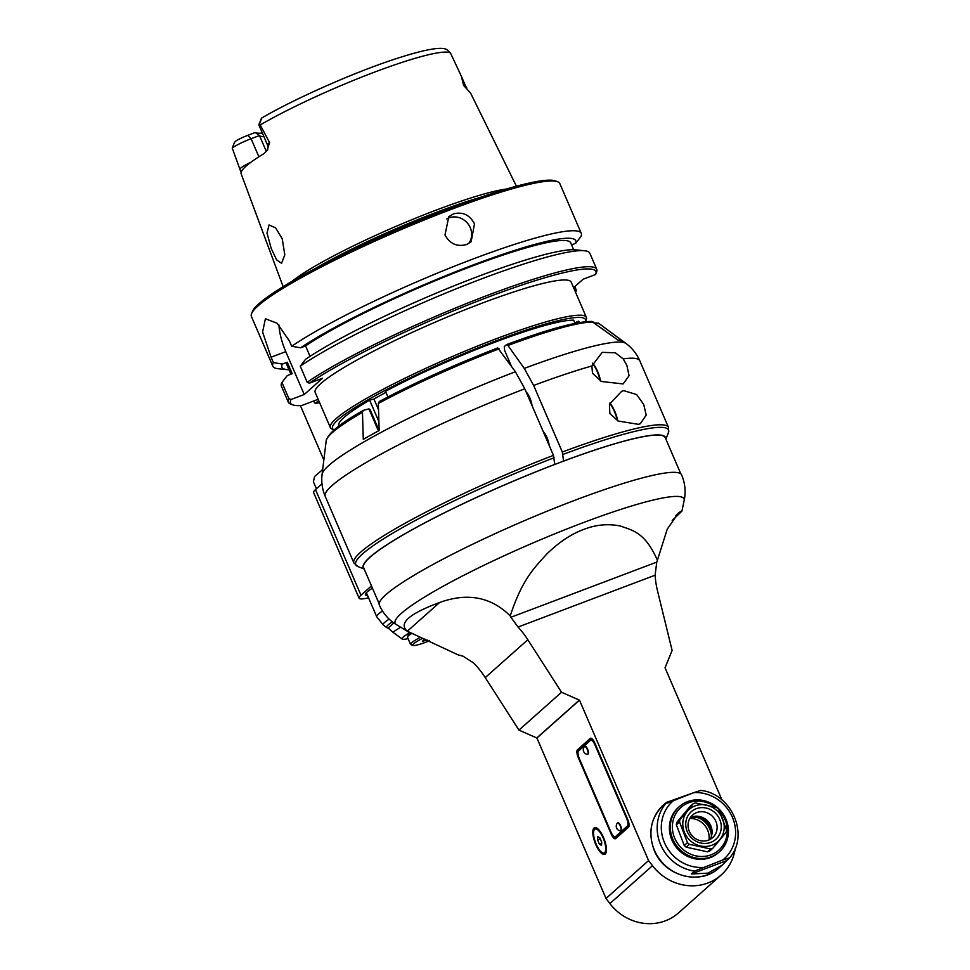 <?xml version="1.0" encoding="UTF-8"?>
<svg xmlns="http://www.w3.org/2000/svg" width="970" height="970" viewBox="0 0 970 970"><rect width="100%" height="100%" fill="white"/><g stroke="black" fill="none" stroke-linecap="round" stroke-linejoin="round"><path stroke-width="1.45" d="M623.177 358.864L626.862 365.375L629.069 375.717L623.14 383.95L601.485 381.477L592.476 373.22L591.882 365.969L602.224 352.365L615.38 352.801L623.177 358.864A171.278 20.964 -23.3 0 1 639.848 360.888L668.524 427.455A171.278 20.964 156.7 0 0 562.321 452.02L563.582 461.126A164.221 20.103 156.7 0 0 559.169 462.775A164.221 20.103 156.7 0 0 554.731 464.472L553.47 455.366L524.794 388.8L515.409 371.74L497.755 347.927C454.481 364.684 414.954 382.568 379.197 401.556L379.5 401.447A145.827 17.848 -23.3 0 1 497.634 348.012M511.348 366.029L504.667 350.509L504.267 346.642L506.486 344.665L507.928 345.49L524.261 368.394L533.645 385.454L562.321 452.02M638.296 424.326L618.108 421.016L609.839 413.499L609.451 404.175L621.685 391.286L623.795 390.655L636.647 394.547L643.692 404.454L646.226 415.124L640.285 423.745L638.296 424.326M379.5 401.447L378.336 403.459L379.173 430.534A164.257 20.103 -23.3 0 0 363.289 439.374L362.465 412.298L363.289 410.419C340.591 423.114 328.236 433.202 326.199 440.695A148.737 18.2 -23.3 0 1 362.465 412.298M363.629 410.286L368.927 408.879L378.433 430.935M371.462 585.904L360.986 595.216A47.021 5.759 156.7 0 0 359.106 598.199L313.613 492.578A47.021 5.759 -23.3 0 1 315.505 489.595L321.991 483.836M594.743 322.913L598.72 323.325L626.026 343.489A165.882 20.309 156.7 0 0 524.261 368.394M316.414 488.795L313.395 481.787L314.62 476.464L322.683 469.589M322.658 469.722L321.931 470.05M378.894 421.659L369.631 400.149L373.923 399.009L378.53 409.716M373.923 399.009L385.939 392.304M575.028 323.374L573.646 320.173A130.974 16.029 156.7 0 0 385.514 391.31L387.939 396.948M338.069 419.755A137.691 16.854 156.7 0 0 334.165 429.904L332.164 429.128A139.377 17.06 156.7 0 1 330.358 427.612A139.377 17.06 156.7 0 1 335.935 418.773A139.377 17.06 156.7 0 1 496.361 338.7A139.377 17.06 156.7 0 1 586.365 317.36A139.377 17.06 156.7 0 1 586.219 319.712L585.407 321.7A137.691 16.854 156.7 0 0 481.945 346.302A137.691 16.854 156.7 0 0 338.069 419.755M369.631 400.149A130.974 16.029 156.7 0 0 338.724 425.83L338.87 426.157M579.454 322.537L579.32 322.21A130.974 16.029 156.7 0 0 578.423 321.203L579.029 322.61M574.81 322.852L578.423 321.203M330.358 427.612L315.189 392.413A139.377 17.06 -23.3 0 1 481.205 303.489A139.377 17.06 -23.3 0 1 571.209 282.149L586.365 317.36M318.681 400.513L315.311 403.508A166.246 20.346 156.7 0 0 319.579 402.599M278.936 324.974A33.586 11.543 -110.7 0 0 285.786 351.649L304.24 394.499L291.024 399.507A166.246 20.346 156.7 0 0 292.673 404.842A166.246 20.346 156.7 0 0 301.706 405.521L318.16 399.3M304.24 394.499L322.561 378.215L309.345 383.211A166.246 20.346 156.7 0 1 486.576 297.717A166.246 20.346 156.7 0 1 595.713 274.328L596.586 272.17A167.919 20.552 156.7 0 0 596.768 269.333A167.919 20.552 156.7 0 0 476.973 299.403A167.919 20.552 156.7 0 0 307.175 382.253L309.345 383.211M573.585 287.678L583.067 279.251L595.641 274.498A166.246 20.346 156.7 0 0 595.713 274.328M315.311 403.508L313.443 401.083M574.761 286.635L576.35 290.309L575.501 292.406M291.024 399.507L288.866 398.537L281.943 382.459L287.29 375.548L292.2 373.692L287.253 362.222L282.355 364.065L273.37 362.574A167.919 20.552 156.7 0 0 272.825 366.211L251.4 316.45A167.919 20.552 -23.3 0 1 251.569 313.625A167.919 20.552 -23.3 0 1 258.129 305.805A167.919 20.552 -23.3 0 1 451.414 209.326A167.919 20.552 -23.3 0 1 557.665 181.79A167.919 20.552 -23.3 0 1 559.848 183.621L581.272 233.37A167.919 20.552 156.7 0 1 581.006 236.425L575.622 243.349L571.609 244.864M453.39 213.909C462.666 211.508 469.698 214.819 474.5 223.852L471.117 241.797L466.57 244.525C457.149 247.071 449.959 243.894 445 235.007L448.795 216.698L453.39 213.909M581.272 233.37A167.919 20.552 156.7 0 0 472.839 259.075A167.919 20.552 156.7 0 0 291.691 346.29L300.664 347.781L305.562 345.926L310.036 356.329M251.569 313.625L252.455 311.455A166.246 20.346 -23.3 0 1 258.941 303.719A166.246 20.346 -23.3 0 1 414.493 222.397A166.246 20.346 -23.3 0 1 555.495 180.941L557.665 181.79M291.691 346.29L289.375 340.931L277.129 323.277L265.416 318.766L262.579 332.043L271.066 357.215L285.786 351.649M272.825 366.211A167.919 20.552 156.7 0 0 278.123 368.709L287.011 369.631A159.941 19.582 156.7 0 0 288.975 369.752M273.37 362.574L271.066 357.215M300.251 366.175A167.919 20.552 -23.3 0 1 453.669 289.836A167.919 20.552 -23.3 0 1 584.546 250.757L575.659 249.823A159.941 19.582 -23.3 0 0 451.753 286.756A159.941 19.582 -23.3 0 0 305.611 359.264L300.251 366.175L307.175 382.253M575.622 243.349A159.941 19.582 156.7 0 0 472.475 265.21A159.941 19.582 156.7 0 0 300.664 347.781M305.562 345.926A154.485 18.915 -23.3 0 1 470.983 266.532A154.485 18.915 -23.3 0 1 570.748 242.888L573.682 249.714M584.546 250.757A167.919 20.552 -23.3 0 1 589.845 253.255L596.768 269.333M288.866 398.537A167.919 20.552 156.7 0 0 288.308 402.174A167.919 20.552 156.7 0 0 290.491 403.993L292.673 404.842M282.355 364.065A159.941 19.582 156.7 0 0 287.011 369.631M290.891 374.19L286.974 365.096A154.485 18.915 -23.3 0 1 287.253 362.222M288.308 402.174L281.385 386.096A167.919 20.552 -23.3 0 1 281.943 382.459M506.522 189.004A127.228 15.568 156.7 0 0 481.217 194.812A127.228 15.568 156.7 0 0 291.946 281.409M261.573 118.11C293.146 99.558 349.37 74.472 390.413 60.576C428.182 47.894 442.817 46.73 446.988 49.749L450.48 53.01L461.405 76.339L463.587 85.372L470.608 93.108A121.759 14.902 -23.3 0 1 470.608 93.12L516.404 186.216M466.825 88.052L465.612 86.1A16.393 2.001 156.7 0 0 465.333 85.906A6.717 6.596 -73.2 0 0 466.825 88.052M241.081 172.514L232.254 148.131A16.393 2.001 -23.3 0 1 251.109 138.71L259.475 135.545L266.326 151.465M241.166 173.86A120.91 14.805 -23.3 0 1 241.142 173.8A120.91 14.805 -23.3 0 1 263.913 153.624L266.908 150.714L269.599 142.651L260.227 124.948A119.552 14.635 -23.3 0 1 416.288 57.97A119.552 14.635 -23.3 0 1 450.48 53.01M282.209 238.717L284.804 254.795L281.555 263.319L276.595 259.851L271.224 248.49L267.005 233.091L269.066 224.955L275.613 227.853L282.209 238.717M256.092 133.12L255.268 132.502L247.762 135.339A11.349 1.394 -23.3 0 0 236.074 140.868L234.51 142.347L232.218 148.155M269.599 142.651A16.393 2.001 156.7 0 0 267.429 144.821L258.869 124.924A16.393 2.001 -23.3 0 1 258.881 124.645A16.393 2.001 -23.3 0 1 259.523 123.881L261.779 118.097L259.56 123.845L260.227 124.948M262.361 133.023A91.907 11.252 156.7 0 1 255.268 132.502L259.475 135.545A88.998 10.888 156.7 0 0 259.79 135.861A88.998 10.888 156.7 0 0 263.901 136.625M468.68 243.531A16.793 15.629 48.4 0 0 470.244 227.635A16.793 15.629 48.4 0 0 446.746 218.917M554.816 464.387A164.56 20.14 156.7 0 0 364.065 568.735M554.731 464.472A164.221 20.103 156.7 0 0 363.556 567.559L379.161 603.776M680.819 473.857L665.226 437.64A164.221 20.103 156.7 0 0 563.582 461.126M598.72 323.325A148.737 18.2 -23.3 0 0 598.369 323.095L622.873 341.222A164.257 20.103 -23.3 0 0 618.096 340.191L591.809 321.434C576.665 321.422 548.268 329.145 506.619 344.58L506.486 344.665M543.236 431.614A10.912 3.747 69.3 0 1 549.153 445.339M526.092 391.819A10.912 3.747 69.3 0 1 529.875 397.955A10.912 3.747 69.3 0 1 532.009 405.545M600.551 381.016A16.126 5.541 -110.7 0 0 592.646 363.144M600.139 380.798A16.793 5.771 -110.7 0 0 592.549 363.471M359.106 598.199A47.021 5.759 156.7 0 0 368.539 597.787M367.557 595.495A45.335 5.553 -23.3 0 1 365.423 594.792A45.335 5.553 -23.3 0 1 372.432 588.147M409.752 632.719A29.112 3.565 156.7 0 0 402.247 639.085A29.112 3.565 156.7 0 0 408.055 638.599M400.683 627.226L392.85 632.149L388.182 628.014L393.868 622.958M392.377 621.855A38.812 4.753 156.7 0 0 386.812 627.687A38.812 4.753 156.7 0 0 388.182 628.014M410.94 633.337A22.831 2.801 156.7 0 0 407.873 636.017L407.521 636.878A23.51 2.874 156.7 0 0 407.497 637.278L410.528 644.322A23.51 2.874 156.7 0 0 410.831 644.577L413.014 645.426A21.825 2.667 156.7 0 0 426.824 641.849A21.825 2.667 156.7 0 0 429.274 640.891M411.498 633.604A23.51 2.874 156.7 0 0 407.521 636.878M420.41 637.351A23.51 2.874 156.7 0 0 410.528 644.322M422.75 638.272A21.825 2.667 156.7 0 0 413.014 645.426M424.824 639.097L422.338 641.303L427.152 640.03M665.735 438.816A164.56 20.14 156.7 0 0 563.667 461.041M379.355 605.086A164.56 20.14 -23.3 0 1 575.368 500.096A164.56 20.14 -23.3 0 1 681.643 474.9C685.147 483.436 685.984 492.008 684.141 500.617A157.273 19.255 -23.3 0 0 582.461 522.939A157.273 19.255 -23.3 0 0 396.318 624.571C388.8 620 383.15 613.501 379.355 605.086M672.21 520.453L681.886 511.19L678.442 512.936L667.239 529.196L657.405 560.223C645.062 532.324 632.779 530.481 620.497 526.055C608.214 523.521 595.932 524.649 583.673 529.45C571.415 533.924 559.156 542.06 546.91 553.882C534.664 567.583 522.418 578.702 510.232 615.865C490.99 596.877 467.443 592.428 439.604 602.503C408.94 613.852 398.185 623.419 407.327 631.203L458.07 654.847L463.09 656.217L473.736 663.056A87.324 81.298 48.4 0 1 485.242 677.593L527.825 639.727L561.533 692.253L579.49 700.146L648.59 860.596L652.483 865.689A48.694 45.335 48.4 0 0 707.967 882.967A48.694 45.335 48.4 0 0 721.207 874.964A48.694 45.335 48.4 0 0 735.284 848.132M721.935 799.898L665.044 667.809L672.113 650.433L657.478 590.706A87.324 81.298 -131.6 0 1 655.114 575.198L656.763 562.115L510.887 617.272L510.232 615.865M657.405 560.223L656.763 562.115M721.207 874.964L678.624 912.831A48.694 45.335 -131.6 0 1 665.384 920.821A48.694 45.335 -131.6 0 1 609.9 903.555L606.007 898.45L536.907 738.012L518.95 730.107L485.242 677.593M510.887 617.272L518.041 627.032A87.324 81.298 -131.6 0 1 527.825 639.727M606.007 898.45L648.59 860.596M579.49 700.146L536.907 738.012M577.453 749.81L590.269 738.412A6.717 2.304 69.3 0 1 590.536 738.243A6.717 2.304 69.3 0 1 594.743 742.899L627.699 819.432A6.717 2.304 69.3 0 1 628.511 827.192L615.683 838.589A6.717 2.304 69.3 0 1 615.429 838.747A6.717 2.304 69.3 0 1 611.221 834.091L578.253 757.558A6.717 2.304 69.3 0 1 577.453 749.81L591.263 738.279M603.522 837.546A14.271 4.911 69.3 0 1 604.674 854.364A14.271 4.911 69.3 0 1 595.738 844.47A14.271 4.911 69.3 0 1 594.586 827.652A14.271 4.911 69.3 0 1 603.522 837.546M579.151 700.279L536.568 738.146M561.533 692.253L518.95 730.107M578.932 749.252A6.717 2.304 -110.7 0 0 578.35 751.192M614.58 836.807A6.717 2.304 -110.7 0 0 616.168 838.153M591.942 739.783A6.717 2.304 69.3 0 1 592.209 739.625A6.717 2.304 69.3 0 1 592.852 739.637M629.081 825.24A6.717 2.304 69.3 0 1 628.863 825.506L616.956 836.091A6.717 2.304 69.3 0 1 616.702 836.249L615.222 836.807A6.717 2.304 -110.7 0 0 615.489 836.649L627.384 826.064A6.717 2.304 -110.7 0 0 626.584 818.316L594.937 744.839A6.717 2.304 -110.7 0 0 590.73 740.183A6.717 2.304 -110.7 0 0 590.475 740.34L578.569 750.938A6.717 2.304 -110.7 0 0 579.369 758.685L611.015 832.151A6.717 2.304 -110.7 0 0 615.222 836.807M584.837 746.415A4.195 1.443 69.3 0 1 585.019 746.306A4.195 1.443 69.3 0 1 587.638 749.216A4.195 1.443 69.3 0 1 587.978 754.163A4.195 1.443 69.3 0 1 587.771 754.187M617.793 822.948A4.195 1.443 69.3 0 1 617.975 822.839A4.195 1.443 69.3 0 1 620.606 825.749A4.195 1.443 69.3 0 1 620.945 830.696A4.195 1.443 69.3 0 1 620.739 830.72M587.323 754.333A4.195 1.443 -110.7 0 0 587.602 754.308A4.195 1.443 -110.7 0 0 587.262 749.361A4.195 1.443 -110.7 0 0 584.631 746.451A4.195 1.443 -110.7 0 0 584.401 746.609A4.704 4.704 0 0 0 587.323 754.333M620.279 830.866A4.195 1.443 -110.7 0 0 620.558 830.841A4.195 1.443 -110.7 0 0 620.218 825.894A4.195 1.443 -110.7 0 0 617.587 822.984A4.195 1.443 -110.7 0 0 617.369 823.142A4.704 4.704 0 0 0 620.279 830.866M597.532 839.814L597.726 836.589L599.824 837.777L601.727 842.202L601.533 845.428L599.436 844.239L597.532 839.814L600.26 838.783M601.655 843.391L599.436 844.239M722.856 859.953L729.561 857.892L722.056 865.228L707.845 873.158L691.331 873.982L694.532 871.133L722.856 859.953A38.618 35.963 48.4 0 0 732.386 817.201A38.618 35.963 48.4 0 0 693.853 792.611L665.529 803.79L662.328 806.64L666.257 802.481L692.531 793.108M693.853 792.611L700.558 790.538M719.461 851.793L718.552 852.618A30.228 28.142 -131.6 0 1 709.167 857.989A30.228 28.142 -131.6 0 1 673.98 844.045A30.228 28.142 -131.6 0 1 678.382 807.44L679.291 806.628A30.228 28.142 48.4 0 0 674.89 843.233A30.228 28.142 48.4 0 0 710.076 857.177A30.228 28.142 48.4 0 0 719.461 851.793A30.228 28.142 48.4 0 0 723.875 815.188A30.228 28.142 48.4 0 0 688.676 801.244A30.228 28.142 48.4 0 0 679.291 806.628M700.57 790.404C731.538 793.29 749.774 835.279 729.61 857.844L729.561 857.892M691.331 873.982L726.36 860.742M715.533 807.258A28.542 26.578 48.4 0 0 689.731 802.396A28.542 26.578 48.4 0 0 674.295 837.146A28.542 26.578 48.4 0 0 709.943 855.213A28.542 26.578 48.4 0 0 719.328 810.738M712.817 848.253L709.628 851.09A24.517 22.831 -131.6 0 1 707.385 851.818L686.142 847.149A24.517 22.831 -131.6 0 1 684.262 845.5L676.357 824.864A24.517 22.831 -131.6 0 1 676.708 822.487L690.046 806.519L693.247 803.681L679.909 819.65A24.517 22.831 48.4 0 0 679.558 822.014L687.451 842.663A24.517 22.831 48.4 0 0 689.343 844.3L710.586 848.98A24.517 22.831 48.4 0 0 712.817 848.253L726.166 832.272A24.517 22.831 48.4 0 0 726.518 829.908L718.612 809.259A24.517 22.831 48.4 0 0 716.721 807.622L695.49 802.942A24.517 22.831 48.4 0 0 694.35 803.281A24.517 22.831 48.4 0 0 693.247 803.681M722.783 819.25A21.546 20.067 48.4 0 0 695.878 805.609A21.546 20.067 48.4 0 0 684.226 831.848A21.546 20.067 48.4 0 0 711.131 845.488A21.546 20.067 48.4 0 0 722.783 819.25M710.04 842.639A18.466 17.193 -131.6 0 1 686.978 830.938A18.466 17.193 -131.6 0 1 696.957 808.459A18.466 17.193 -131.6 0 1 720.031 820.147A18.466 17.193 -131.6 0 1 710.04 842.639M707.93 840.347A15.108 14.065 -131.6 0 1 690.337 833.375A15.108 14.065 -131.6 0 1 692.544 815.067A15.108 14.065 -131.6 0 1 697.236 812.375A15.108 14.065 -131.6 0 1 714.829 819.347A15.108 14.065 -131.6 0 1 712.623 837.656A15.108 14.065 -131.6 0 1 707.93 840.347M709.822 839.571A15.108 14.065 48.4 0 0 708.755 822.33A15.108 14.065 48.4 0 0 692.204 816.861A15.108 14.065 48.4 0 0 690.313 817.637M694.193 816.364A18.139 16.89 -131.6 0 1 711.483 827.677M712.016 833.388A18.139 16.89 48.4 0 0 690.81 817.407M699.431 818.195A20.164 18.782 -131.6 0 1 709.773 829.023A20.164 18.782 -131.6 0 1 711.434 836.164M689.815 818.45A18.236 16.975 -131.6 0 1 707.615 830.077A18.236 16.975 -131.6 0 1 708.949 839.959M710.586 848.98L707.385 851.818M686.142 847.149L689.343 844.3M687.451 842.663L684.262 845.5M676.357 824.864L679.558 822.014M679.909 819.65L676.708 822.487M379.112 430.571L370.14 409.716L368.927 408.879M617.696 420.81A16.126 5.541 -110.7 0 0 609.875 403.047M617.284 420.592A16.793 5.771 -110.7 0 0 609.754 403.35M533.645 385.454A171.278 20.964 -23.3 0 1 591.882 365.969M553.47 455.366A171.278 20.964 156.7 0 0 353.904 562.952L325.229 496.385A171.278 20.964 -23.3 0 1 524.794 388.8M515.409 371.74A165.882 20.309 156.7 0 0 322.088 474.378C321.167 481.847 322.222 489.183 325.229 496.385M378.336 403.459A148.737 18.2 -23.3 0 1 499.089 348.836M250.781 162.378A16.393 2.001 156.7 0 0 240.16 168.828M258.893 156.788L251.109 138.71L247.762 135.339M462.29 78.837L465.333 85.906L463.587 85.372M234.51 142.347L232.254 148.131M480.938 197.165A126.67 15.508 156.7 0 0 315.456 268.435M341.367 255.292A126.561 15.496 -23.3 0 1 453.596 206.962M507.928 345.49A148.737 18.2 -23.3 0 1 593.591 322.064M360.986 595.216L315.505 489.595M382.483 611.003A43.662 5.347 156.7 0 0 376.712 616.75L383.38 625.165A40.958 5.008 -23.3 0 1 389.152 619.09M562.976 454.421A170.296 20.843 -23.3 0 1 668.366 432.887L668.524 427.455M364.186 569.002L357.942 566.577A170.296 20.843 -23.3 0 1 554.137 457.767M675.823 515.64L680.625 511.372M518.041 627.032L655.114 575.198M652.483 865.689L609.9 903.555M439.604 602.503L407.327 631.203M611.852 833.848L611.221 834.091M627.384 826.064L628.863 825.506M616.956 836.091L615.489 836.649M605.935 852.982L604.977 853.345A13.434 4.62 -110.7 0 0 606.311 851.624M596.15 844.106A12.768 4.389 -110.7 0 0 604.637 852.642A12.768 4.389 -110.7 0 0 603.11 837.91A12.768 4.389 -110.7 0 0 594.622 829.374A12.768 4.389 -110.7 0 0 596.15 844.106M597.617 828.622A13.434 4.62 -110.7 0 0 595.471 828.222C592.585 828.137 593.009 837.837 596.126 844.143C599.302 850.932 602.261 854 604.977 853.345M719.219 867.75A41.977 39.091 -131.6 0 1 654.447 850.314A41.977 39.091 -131.6 0 1 663.431 805.003C650.712 817.661 647.669 832.83 654.313 850.532C664.268 876.249 700.316 885.962 719.219 867.75L721.704 865.531M665.529 803.79A41.977 39.091 48.4 0 0 660.679 844.785A41.977 39.091 48.4 0 0 694.532 871.133M674.065 800.092A38.618 35.963 48.4 0 0 664.535 842.857A38.618 35.963 48.4 0 0 703.068 867.447M326.199 440.695L322.088 474.378M323.847 460.022L300.397 405.605M241.142 173.8L283.143 286.671M465.612 86.1L461.405 76.339M261.512 118.17L258.881 124.645M266.908 150.714C267.89 150.544 268.06 148.58 267.429 144.821M626.026 343.489C632.076 347.951 636.684 353.747 639.848 360.888M366.381 592.755L376.712 616.75M402.247 639.085L392.85 632.149M386.812 627.687L383.38 625.165M357.942 566.577L353.904 562.952M665.844 439.083L668.366 432.887M681.886 511.19L684.141 500.617M408.6 632.064L396.318 624.571M590.73 740.183L592.209 739.625M596.429 827.859L595.471 828.222M665.929 802.784L663.431 805.003"/></g></svg>
